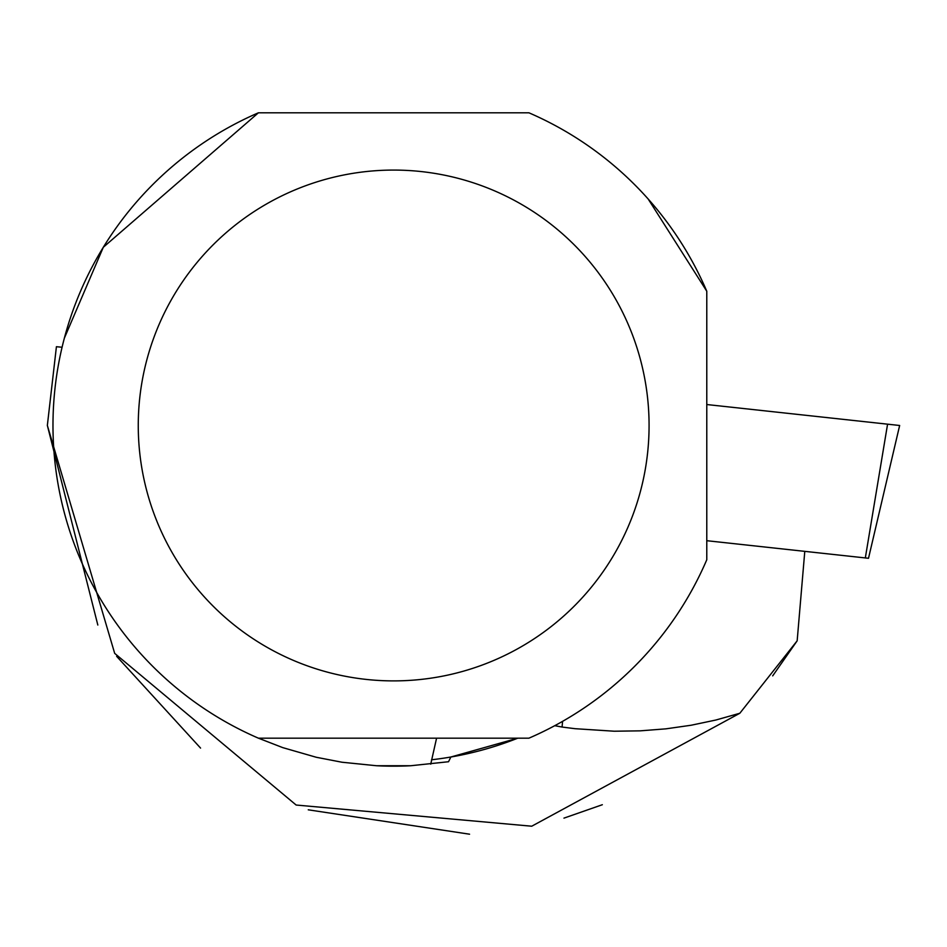 <?xml version="1.0" encoding="UTF-8"?>
<svg xmlns="http://www.w3.org/2000/svg" width="947" height="947" viewBox="0 0 947 947"><rect width="100%" height="100%" fill="white"/><g stroke="black" fill="none" stroke-linecap="round" stroke-linejoin="round"><path stroke-width="1.42" d="M868.506 558.28L899.65 425.487L887.576 424.173L706.782 404.535L887.576 424.173L865.321 557.937L868.506 558.28L706.782 540.701M97.825 625.032L47.35 425.428L114.682 653.371L296.151 805.033L531.729 826.21L739.832 713.257L797.161 640.811L772.693 675.874M116.635 656.33L200.563 748.083M308.26 809.815L469.57 834.2M563.962 818.125L602.328 804.725M804.784 551.355L797.161 640.811M739.832 713.257L715.861 720.028L691.156 725.236L665.871 728.847L640.172 730.847L614.201 731.214L575.089 728.693L562.08 727.047L562.565 721.354M554.753 725.686L562.08 727.047M431.524 759.778A336.422 336.422 0 0 0 517.796 738.175L450.867 757.008L448.535 761.731L410.702 765.744A340.683 340.683 0 0 1 376.622 765.744L341.95 762.228L316.274 757.269L282.786 747.633L258.413 738.175A340.683 340.683 0 0 1 258.413 112.8L103.306 247.274L64.36 338.162M62.088 347.241L56.418 346.709L47.35 425.428M648.162 199L706.782 291.226L706.782 559.76A340.683 340.683 0 0 1 528.923 738.175L258.413 738.175M258.413 112.8L528.923 112.8A340.683 340.683 0 0 1 706.782 291.226M138.262 425.487A255.406 255.406 0 0 1 628.406 324.833A255.406 255.406 0 0 1 445.043 675.673A255.406 255.406 0 0 1 138.262 425.487M376.622 765.744L410.702 765.744M436.579 738.175L430.731 764.158"/></g></svg>
